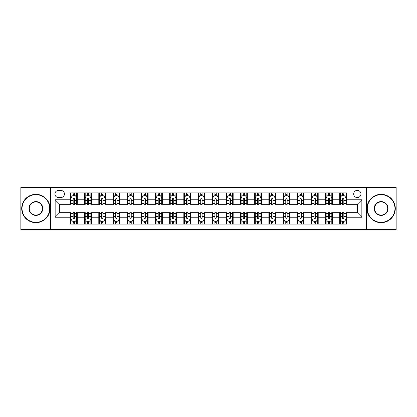 <?xml version="1.0" encoding="UTF-8"?>
<svg xmlns="http://www.w3.org/2000/svg" width="417" height="417" viewBox="0 0 417 417"><rect width="100%" height="100%" fill="white"/><g stroke="black" fill="none" stroke-linecap="round" stroke-linejoin="round"><path stroke-width="0.63" d="M357.317 190.361A3.628 3.628 0 0 0 353.689 193.988A3.628 3.628 0 0 0 357.317 197.616A3.628 3.628 0 0 0 360.945 193.988A3.628 3.628 0 0 0 357.317 190.361M366.387 229.475L396.15 229.475L396.15 187.525L366.387 187.525L366.387 229.475L50.613 229.475L50.613 187.525L20.85 187.525L20.85 229.475L50.613 229.475M58.437 197.502L60.929 197.502A3.513 3.513 0 0 0 64.447 193.988A3.513 3.513 0 0 0 60.929 190.47L58.437 190.47A3.513 3.513 0 0 0 54.924 193.988A3.513 3.513 0 0 0 58.437 197.502M366.387 187.525L50.613 187.525M70.457 217.231L55.148 217.231L55.148 199.769L70.457 199.769L70.457 204.304L59.683 204.304L59.683 212.696L70.457 212.696L70.457 224.091L346.543 224.091L346.543 212.696L357.317 212.696L357.317 204.304L346.543 204.304L346.543 199.769L361.852 199.769L361.852 217.231L346.543 217.231M346.543 199.769L346.543 192.909L70.457 192.909L70.457 199.769M339.74 192.909L339.74 204.304L340.308 204.304M342.461 204.304L343.822 204.304M345.98 204.304L346.543 204.304M339.74 204.304L331.807 204.304M325.568 192.909L325.568 204.304L326.136 204.304M328.288 204.304L329.649 204.304M325.568 204.304L317.634 204.304M311.395 192.909L311.395 204.304L311.963 204.304M314.116 204.304L315.476 204.304M311.395 204.304L303.461 204.304M297.222 192.909L297.222 204.304L297.79 204.304M299.943 204.304L301.303 204.304M297.222 204.304L289.283 204.304M283.049 192.909L283.049 204.304L283.617 204.304M285.77 204.304L287.131 204.304M283.049 204.304L275.111 204.304M268.876 192.909L268.876 204.304L269.445 204.304M271.597 204.304L272.958 204.304M268.876 204.304L260.938 204.304M254.704 192.909L254.704 204.304L255.272 204.304M257.425 204.304L258.785 204.304M254.704 204.304L246.765 204.304M240.531 192.909L240.531 204.304L241.099 204.304M243.252 204.304L244.612 204.304M240.531 204.304L232.592 204.304M226.358 192.909L226.358 204.304L226.926 204.304M229.079 204.304L230.439 204.304M226.358 204.304L218.419 204.304M212.185 192.909L212.185 204.304L212.753 204.304M214.906 204.304L216.267 204.304M212.185 204.304L204.247 204.304M198.012 192.909L198.012 204.304L198.581 204.304M200.733 204.304L202.094 204.304M198.012 204.304L190.074 204.304M183.84 192.909L183.84 204.304L184.408 204.304M186.561 204.304L187.921 204.304M183.84 204.304L175.901 204.304M169.667 192.909L169.667 204.304L170.235 204.304M172.388 204.304L173.748 204.304M169.667 204.304L161.728 204.304M155.494 192.909L155.494 204.304L156.062 204.304M158.215 204.304L159.575 204.304M155.494 204.304L147.555 204.304M141.321 192.909L141.321 204.304L141.889 204.304M144.042 204.304L145.403 204.304M141.321 204.304L133.383 204.304M127.149 192.909L127.149 204.304L127.717 204.304M129.869 204.304L131.23 204.304M127.149 204.304L119.21 204.304M112.976 192.909L112.976 204.304L113.539 204.304M115.697 204.304L117.057 204.304M112.976 204.304L105.037 204.304M98.803 192.909L98.803 204.304L99.366 204.304M101.524 204.304L102.884 204.304M98.803 204.304L90.864 204.304M84.63 192.909L84.63 204.304L85.193 204.304M87.351 204.304L88.712 204.304M84.63 204.304L76.692 204.304M70.457 204.304L71.02 204.304M73.178 204.304L74.539 204.304M70.457 212.696L71.02 212.696M73.178 212.696L74.539 212.696M76.692 212.696L77.26 212.696L77.26 224.091M85.193 212.696L77.26 212.696M87.351 212.696L88.712 212.696M90.864 212.696L91.432 212.696L91.432 224.091M99.366 212.696L91.432 212.696M101.524 212.696L102.884 212.696M105.037 212.696L105.605 212.696L105.605 224.091M113.539 212.696L105.605 212.696M115.697 212.696L117.057 212.696M119.21 212.696L119.778 212.696L119.778 224.091M127.717 212.696L119.778 212.696M129.869 212.696L131.23 212.696M133.383 212.696L133.951 212.696L133.951 224.091M141.889 212.696L133.951 212.696M144.042 212.696L145.403 212.696M147.555 212.696L148.124 212.696L148.124 224.091M156.062 212.696L148.124 212.696M158.215 212.696L159.575 212.696M161.728 212.696L162.296 212.696L162.296 224.091M170.235 212.696L162.296 212.696M172.388 212.696L173.748 212.696M175.901 212.696L176.469 212.696L176.469 224.091M184.408 212.696L176.469 212.696M186.561 212.696L187.921 212.696M190.074 212.696L190.642 212.696L190.642 224.091M198.581 212.696L190.642 212.696M200.733 212.696L202.094 212.696M204.247 212.696L204.815 212.696L204.815 224.091M212.753 212.696L204.815 212.696M214.906 212.696L216.267 212.696M218.419 212.696L218.988 212.696L218.988 224.091M226.926 212.696L218.988 212.696M229.079 212.696L230.439 212.696M232.592 212.696L233.16 212.696L233.16 224.091M241.099 212.696L233.16 212.696M243.252 212.696L244.612 212.696M246.765 212.696L247.333 212.696L247.333 224.091M255.272 212.696L247.333 212.696M257.425 212.696L258.785 212.696M260.938 212.696L261.506 212.696L261.506 224.091M269.445 212.696L261.506 212.696M271.597 212.696L272.958 212.696M275.111 212.696L275.679 212.696L275.679 224.091M283.617 212.696L275.679 212.696M285.77 212.696L287.131 212.696M289.283 212.696L289.851 212.696L289.851 224.091M297.79 212.696L289.851 212.696M299.943 212.696L301.303 212.696M303.461 212.696L304.024 212.696L304.024 224.091M311.963 212.696L304.024 212.696M314.116 212.696L315.476 212.696M317.634 212.696L318.197 212.696L318.197 224.091M326.136 212.696L318.197 212.696M328.288 212.696L329.649 212.696M331.807 212.696L332.37 212.696L332.37 224.091M340.308 212.696L332.37 212.696M342.461 212.696L343.822 212.696M345.98 212.696L346.543 212.696M77.26 192.909L77.26 204.304M70.457 195.745L71.02 195.745M73.178 195.745L74.539 195.745M76.692 195.745L77.26 195.745M70.457 221.255L71.02 221.255M73.178 221.255L74.539 221.255M76.692 221.255L77.26 221.255M84.63 212.696L84.63 224.091M91.432 192.909L91.432 204.304M84.63 195.745L85.193 195.745M87.351 195.745L88.712 195.745M90.864 195.745L91.432 195.745M84.63 221.255L85.193 221.255M87.351 221.255L88.712 221.255M90.864 221.255L91.432 221.255M98.803 212.696L98.803 224.091M98.803 221.255L99.366 221.255M101.524 221.255L102.884 221.255M105.037 221.255L105.605 221.255M105.605 192.909L105.605 204.304M98.803 195.745L99.366 195.745M101.524 195.745L102.884 195.745M105.037 195.745L105.605 195.745M112.976 212.696L112.976 224.091M112.976 221.255L113.539 221.255M115.697 221.255L117.057 221.255M119.21 221.255L119.778 221.255M119.778 192.909L119.778 204.304M112.976 195.745L113.539 195.745M115.697 195.745L117.057 195.745M119.21 195.745L119.778 195.745M127.149 212.696L127.149 224.091M127.149 221.255L127.717 221.255M129.869 221.255L131.23 221.255M133.383 221.255L133.951 221.255M133.951 192.909L133.951 204.304M127.149 195.745L127.717 195.745M129.869 195.745L131.23 195.745M133.383 195.745L133.951 195.745M141.321 212.696L141.321 224.091M141.321 221.255L141.889 221.255M144.042 221.255L145.403 221.255M147.555 221.255L148.124 221.255M148.124 192.909L148.124 204.304M141.321 195.745L141.889 195.745M144.042 195.745L145.403 195.745M147.555 195.745L148.124 195.745M155.494 212.696L155.494 224.091M155.494 221.255L156.062 221.255M158.215 221.255L159.575 221.255M161.728 221.255L162.296 221.255M162.296 192.909L162.296 204.304M155.494 195.745L156.062 195.745M158.215 195.745L159.575 195.745M161.728 195.745L162.296 195.745M169.667 212.696L169.667 224.091M169.667 221.255L170.235 221.255M172.388 221.255L173.748 221.255M175.901 221.255L176.469 221.255M176.469 192.909L176.469 204.304M169.667 195.745L170.235 195.745M172.388 195.745L173.748 195.745M175.901 195.745L176.469 195.745M183.84 212.696L183.84 224.091M183.84 221.255L184.408 221.255M186.561 221.255L187.921 221.255M190.074 221.255L190.642 221.255M190.642 192.909L190.642 204.304M183.84 195.745L184.408 195.745M186.561 195.745L187.921 195.745M190.074 195.745L190.642 195.745M198.012 212.696L198.012 224.091M198.012 221.255L198.581 221.255M200.733 221.255L202.094 221.255M204.247 221.255L204.815 221.255M204.815 192.909L204.815 204.304M198.012 195.745L198.581 195.745M200.733 195.745L202.094 195.745M204.247 195.745L204.815 195.745M212.185 212.696L212.185 224.091M212.185 221.255L212.753 221.255M214.906 221.255L216.267 221.255M218.419 221.255L218.988 221.255M218.988 192.909L218.988 204.304M212.185 195.745L212.753 195.745M214.906 195.745L216.267 195.745M218.419 195.745L218.988 195.745M226.358 212.696L226.358 224.091M226.358 221.255L226.926 221.255M229.079 221.255L230.439 221.255M232.592 221.255L233.16 221.255M233.16 192.909L233.16 204.304M226.358 195.745L226.926 195.745M229.079 195.745L230.439 195.745M232.592 195.745L233.16 195.745M240.531 212.696L240.531 224.091M240.531 221.255L241.099 221.255M243.252 221.255L244.612 221.255M246.765 221.255L247.333 221.255M247.333 192.909L247.333 204.304M240.531 195.745L241.099 195.745M243.252 195.745L244.612 195.745M246.765 195.745L247.333 195.745M254.704 212.696L254.704 224.091M254.704 221.255L255.272 221.255M257.425 221.255L258.785 221.255M260.938 221.255L261.506 221.255M261.506 192.909L261.506 204.304M254.704 195.745L255.272 195.745M257.425 195.745L258.785 195.745M260.938 195.745L261.506 195.745M268.876 212.696L268.876 224.091M268.876 221.255L269.445 221.255M271.597 221.255L272.958 221.255M275.111 221.255L275.679 221.255M275.679 192.909L275.679 204.304M268.876 195.745L269.445 195.745M271.597 195.745L272.958 195.745M275.111 195.745L275.679 195.745M283.049 212.696L283.049 224.091M283.049 221.255L283.617 221.255M285.77 221.255L287.131 221.255M289.283 221.255L289.851 221.255M289.851 192.909L289.851 204.304M283.049 195.745L283.617 195.745M285.77 195.745L287.131 195.745M289.283 195.745L289.851 195.745M297.222 212.696L297.222 224.091M297.222 221.255L297.79 221.255M299.943 221.255L301.303 221.255M303.461 221.255L304.024 221.255M304.024 192.909L304.024 204.304M297.222 195.745L297.79 195.745M299.943 195.745L301.303 195.745M303.461 195.745L304.024 195.745M311.395 212.696L311.395 224.091M311.395 221.255L311.963 221.255M314.116 221.255L315.476 221.255M317.634 221.255L318.197 221.255M318.197 192.909L318.197 204.304M311.395 195.745L311.963 195.745M314.116 195.745L315.476 195.745M317.634 195.745L318.197 195.745M325.568 212.696L325.568 224.091M325.568 221.255L326.136 221.255M328.288 221.255L329.649 221.255M331.807 221.255L332.37 221.255M332.37 192.909L332.37 204.304M325.568 195.745L326.136 195.745M328.288 195.745L329.649 195.745M331.807 195.745L332.37 195.745M339.74 212.696L339.74 224.091M339.74 221.255L340.308 221.255M342.461 221.255L343.822 221.255M345.98 221.255L346.543 221.255M339.74 195.745L340.308 195.745M342.461 195.745L343.822 195.745M345.98 195.745L346.543 195.745M59.683 204.304L55.148 199.769M59.683 212.696L55.148 217.231M361.852 199.769L357.317 204.304M361.852 217.231L357.317 212.696M74.539 194.385L73.178 194.385M76.692 203.564L74.539 203.564L74.539 204.987L76.692 204.987L76.692 198.07L75.555 195.802L72.157 195.802L71.02 198.07L71.02 204.987L73.178 204.987L73.178 203.564L71.02 203.564M71.02 198.07L71.02 192.909M76.692 198.07L76.692 192.909M73.178 195.802L73.178 192.909M74.539 192.909L74.539 195.802M74.539 203.564L74.539 198.919C74.085 198.044 73.632 198.044 73.178 198.919L73.178 203.564M73.178 222.615L74.539 222.615M71.02 213.436L73.178 213.436L73.178 212.013L71.02 212.013L71.02 218.93L72.157 221.198L75.555 221.198L76.692 218.93L76.692 212.013L74.539 212.013L74.539 213.436L76.692 213.436M76.692 218.93L76.692 224.091M71.02 218.93L71.02 224.091M74.539 221.198L74.539 224.091M73.178 224.091L73.178 221.198M73.178 213.436L73.178 218.081C73.632 218.956 74.085 218.956 74.539 218.081L74.539 213.436M88.712 194.385L87.351 194.385M90.864 203.564L88.712 203.564L88.712 204.987L90.864 204.987L90.864 198.07L89.733 195.802L86.329 195.802L85.193 198.07L85.193 204.987L87.351 204.987L87.351 203.564L85.193 203.564M85.193 198.07L85.193 192.909M90.864 198.07L90.864 192.909M87.351 195.802L87.351 192.909M88.712 192.909L88.712 195.802M88.712 203.564L88.712 198.919C88.258 198.044 87.805 198.044 87.351 198.919L87.351 203.564M102.884 194.385L101.524 194.385M105.037 203.564L102.884 203.564L102.884 204.987L105.037 204.987L105.037 198.07L103.906 195.802L100.502 195.802L99.366 198.07L99.366 204.987L101.524 204.987L101.524 203.564L99.366 203.564M99.366 198.07L99.366 192.909M105.037 198.07L105.037 192.909M101.524 195.802L101.524 192.909M102.884 192.909L102.884 195.802M102.884 203.564L102.884 198.919C102.431 198.044 101.977 198.044 101.524 198.919L101.524 203.564M117.057 194.385L115.697 194.385M119.21 203.564L117.057 203.564L117.057 204.987L119.21 204.987L119.21 198.07L118.079 195.802L114.675 195.802L113.539 198.07L113.539 204.987L115.697 204.987L115.697 203.564L113.539 203.564M113.539 198.07L113.539 192.909M119.21 198.07L119.21 192.909M115.697 195.802L115.697 192.909M117.057 192.909L117.057 195.802M117.057 203.564L117.057 198.919C116.604 198.044 116.15 198.044 115.697 198.919L115.697 203.564M87.351 222.615L88.712 222.615M85.193 213.436L87.351 213.436L87.351 212.013L85.193 212.013L85.193 218.93L86.329 221.198L89.733 221.198L90.864 218.93L90.864 212.013L88.712 212.013L88.712 213.436L90.864 213.436M90.864 218.93L90.864 224.091M85.193 218.93L85.193 224.091M88.712 221.198L88.712 224.091M87.351 224.091L87.351 221.198M87.351 213.436L87.351 218.081C87.805 218.956 88.258 218.956 88.712 218.081L88.712 213.436M101.524 222.615L102.884 222.615M99.366 213.436L101.524 213.436L101.524 212.013L99.366 212.013L99.366 218.93L100.502 221.198L103.906 221.198L105.037 218.93L105.037 212.013L102.884 212.013L102.884 213.436L105.037 213.436M105.037 218.93L105.037 224.091M99.366 218.93L99.366 224.091M102.884 221.198L102.884 224.091M101.524 224.091L101.524 221.198M101.524 213.436L101.524 218.081C101.977 218.956 102.431 218.956 102.884 218.081L102.884 213.436M115.697 222.615L117.057 222.615M113.539 213.436L115.697 213.436L115.697 212.013L113.539 212.013L113.539 218.93L114.675 221.198L118.079 221.198L119.21 218.93L119.21 212.013L117.057 212.013L117.057 213.436L119.21 213.436M119.21 218.93L119.21 224.091M113.539 218.93L113.539 224.091M117.057 221.198L117.057 224.091M115.697 224.091L115.697 221.198M115.697 213.436L115.697 218.081C116.15 218.956 116.604 218.956 117.057 218.081L117.057 213.436M131.23 194.385L129.869 194.385M133.383 203.564L131.23 203.564L131.23 204.987L133.383 204.987L133.383 198.07L132.252 195.802L128.848 195.802L127.717 198.07L127.717 204.987L129.869 204.987L129.869 203.564L127.717 203.564M127.717 198.07L127.717 192.909M133.383 198.07L133.383 192.909M129.869 195.802L129.869 192.909M131.23 192.909L131.23 195.802M131.23 203.564L131.23 198.919C130.776 198.044 130.323 198.044 129.869 198.919L129.869 203.564M129.869 222.615L131.23 222.615M127.717 213.436L129.869 213.436L129.869 212.013L127.717 212.013L127.717 218.93L128.848 221.198L132.252 221.198L133.383 218.93L133.383 212.013L131.23 212.013L131.23 213.436L133.383 213.436M133.383 218.93L133.383 224.091M127.717 218.93L127.717 224.091M131.23 221.198L131.23 224.091M129.869 224.091L129.869 221.198M129.869 213.436L129.869 218.081C130.323 218.956 130.776 218.956 131.23 218.081L131.23 213.436M35.872 194.666A13.834 13.834 0 0 0 22.038 208.5A13.834 13.834 0 0 0 35.872 222.334A13.834 13.834 0 0 0 49.706 208.5A13.834 13.834 0 0 0 35.872 194.666M35.872 222.673A14.173 14.173 0 0 1 21.7 208.5A14.173 14.173 0 0 1 35.872 194.327A14.173 14.173 0 0 1 50.045 208.5A14.173 14.173 0 0 1 35.872 222.673M35.872 201.583A6.917 6.917 0 0 1 42.789 208.5A6.917 6.917 0 0 1 35.872 215.417A6.917 6.917 0 0 1 28.955 208.5A6.917 6.917 0 0 1 35.872 201.583M35.872 215.078A6.578 6.578 0 0 0 42.451 208.5A6.578 6.578 0 0 0 35.872 201.922A6.578 6.578 0 0 0 29.299 208.5A6.578 6.578 0 0 0 35.872 215.078M381.128 194.666A13.834 13.834 0 0 0 367.294 208.5A13.834 13.834 0 0 0 381.128 222.334A13.834 13.834 0 0 0 394.962 208.5A13.834 13.834 0 0 0 381.128 194.666M381.128 222.673A14.173 14.173 0 0 1 366.955 208.5A14.173 14.173 0 0 1 381.128 194.327A14.173 14.173 0 0 1 395.3 208.5A14.173 14.173 0 0 1 381.128 222.673M381.128 201.583A6.917 6.917 0 0 1 388.045 208.5A6.917 6.917 0 0 1 381.128 215.417A6.917 6.917 0 0 1 374.211 208.5A6.917 6.917 0 0 1 381.128 201.583M381.128 215.078A6.578 6.578 0 0 0 387.701 208.5A6.578 6.578 0 0 0 381.128 201.922A6.578 6.578 0 0 0 374.549 208.5A6.578 6.578 0 0 0 381.128 215.078M145.403 194.385L144.042 194.385M147.555 203.564L145.403 203.564L145.403 204.987L147.555 204.987L147.555 198.07L146.424 195.802L143.021 195.802L141.889 198.07L141.889 204.987L144.042 204.987L144.042 203.564L141.889 203.564M141.889 198.07L141.889 192.909M147.555 198.07L147.555 192.909M144.042 195.802L144.042 192.909M145.403 192.909L145.403 195.802M145.403 203.564L145.403 198.919C144.949 198.044 144.496 198.044 144.042 198.919L144.042 203.564M144.042 222.615L145.403 222.615M141.889 213.436L144.042 213.436L144.042 212.013L141.889 212.013L141.889 218.93L143.021 221.198L146.424 221.198L147.555 218.93L147.555 212.013L145.403 212.013L145.403 213.436L147.555 213.436M147.555 218.93L147.555 224.091M141.889 218.93L141.889 224.091M145.403 221.198L145.403 224.091M144.042 224.091L144.042 221.198M144.042 213.436L144.042 218.081C144.496 218.956 144.949 218.956 145.403 218.081L145.403 213.436M159.575 194.385L158.215 194.385M161.728 203.564L159.575 203.564L159.575 204.987L161.728 204.987L161.728 198.07L160.597 195.802L157.193 195.802L156.062 198.07L156.062 204.987L158.215 204.987L158.215 203.564L156.062 203.564M156.062 198.07L156.062 192.909M161.728 198.07L161.728 192.909M158.215 195.802L158.215 192.909M159.575 192.909L159.575 195.802M159.575 203.564L159.575 198.919C159.122 198.044 158.668 198.044 158.215 198.919L158.215 203.564M158.215 222.615L159.575 222.615M156.062 213.436L158.215 213.436L158.215 212.013L156.062 212.013L156.062 218.93L157.193 221.198L160.597 221.198L161.728 218.93L161.728 212.013L159.575 212.013L159.575 213.436L161.728 213.436M161.728 218.93L161.728 224.091M156.062 218.93L156.062 224.091M159.575 221.198L159.575 224.091M158.215 224.091L158.215 221.198M158.215 213.436L158.215 218.081C158.668 218.956 159.122 218.956 159.575 218.081L159.575 213.436M173.748 194.385L172.388 194.385M175.901 203.564L173.748 203.564L173.748 204.987L175.901 204.987L175.901 198.07L174.77 195.802L171.366 195.802L170.235 198.07L170.235 204.987L172.388 204.987L172.388 203.564L170.235 203.564M170.235 198.07L170.235 192.909M175.901 198.07L175.901 192.909M172.388 195.802L172.388 192.909M173.748 192.909L173.748 195.802M173.748 203.564L173.748 198.919C173.295 198.044 172.841 198.044 172.388 198.919L172.388 203.564M172.388 222.615L173.748 222.615M170.235 213.436L172.388 213.436L172.388 212.013L170.235 212.013L170.235 218.93L171.366 221.198L174.77 221.198L175.901 218.93L175.901 212.013L173.748 212.013L173.748 213.436L175.901 213.436M175.901 218.93L175.901 224.091M170.235 218.93L170.235 224.091M173.748 221.198L173.748 224.091M172.388 224.091L172.388 221.198M172.388 213.436L172.388 218.081C172.841 218.956 173.295 218.956 173.748 218.081L173.748 213.436M187.921 194.385L186.561 194.385M190.074 203.564L187.921 203.564L187.921 204.987L190.074 204.987L190.074 198.07L188.943 195.802L185.539 195.802L184.408 198.07L184.408 204.987L186.561 204.987L186.561 203.564L184.408 203.564M184.408 198.07L184.408 192.909M190.074 198.07L190.074 192.909M186.561 195.802L186.561 192.909M187.921 192.909L187.921 195.802M187.921 203.564L187.921 198.919C187.468 198.044 187.014 198.044 186.561 198.919L186.561 203.564M186.561 222.615L187.921 222.615M184.408 213.436L186.561 213.436L186.561 212.013L184.408 212.013L184.408 218.93L185.539 221.198L188.943 221.198L190.074 218.93L190.074 212.013L187.921 212.013L187.921 213.436L190.074 213.436M190.074 218.93L190.074 224.091M184.408 218.93L184.408 224.091M187.921 221.198L187.921 224.091M186.561 224.091L186.561 221.198M186.561 213.436L186.561 218.081C187.014 218.956 187.468 218.956 187.921 218.081L187.921 213.436M202.094 194.385L200.733 194.385M204.247 203.564L202.094 203.564L202.094 204.987L204.247 204.987L204.247 198.07L203.115 195.802L199.712 195.802L198.581 198.07L198.581 204.987L200.733 204.987L200.733 203.564L198.581 203.564M198.581 198.07L198.581 192.909M204.247 198.07L204.247 192.909M200.733 195.802L200.733 192.909M202.094 192.909L202.094 195.802M202.094 203.564L202.094 198.919C201.64 198.044 201.187 198.044 200.733 198.919L200.733 203.564M200.733 222.615L202.094 222.615M198.581 213.436L200.733 213.436L200.733 212.013L198.581 212.013L198.581 218.93L199.712 221.198L203.115 221.198L204.247 218.93L204.247 212.013L202.094 212.013L202.094 213.436L204.247 213.436M204.247 218.93L204.247 224.091M198.581 218.93L198.581 224.091M202.094 221.198L202.094 224.091M200.733 224.091L200.733 221.198M200.733 213.436L200.733 218.081C201.187 218.956 201.64 218.956 202.094 218.081L202.094 213.436M216.267 194.385L214.906 194.385M218.419 203.564L216.267 203.564L216.267 204.987L218.419 204.987L218.419 198.07L217.288 195.802L213.885 195.802L212.753 198.07L212.753 204.987L214.906 204.987L214.906 203.564L212.753 203.564M212.753 198.07L212.753 192.909M218.419 198.07L218.419 192.909M214.906 195.802L214.906 192.909M216.267 192.909L216.267 195.802M216.267 203.564L216.267 198.919C215.813 198.044 215.36 198.044 214.906 198.919L214.906 203.564M214.906 222.615L216.267 222.615M212.753 213.436L214.906 213.436L214.906 212.013L212.753 212.013L212.753 218.93L213.885 221.198L217.288 221.198L218.419 218.93L218.419 212.013L216.267 212.013L216.267 213.436L218.419 213.436M218.419 218.93L218.419 224.091M212.753 218.93L212.753 224.091M216.267 221.198L216.267 224.091M214.906 224.091L214.906 221.198M214.906 213.436L214.906 218.081C215.36 218.956 215.813 218.956 216.267 218.081L216.267 213.436M230.439 194.385L229.079 194.385M232.592 203.564L230.439 203.564L230.439 204.987L232.592 204.987L232.592 198.07L231.461 195.802L228.057 195.802L226.926 198.07L226.926 204.987L229.079 204.987L229.079 203.564L226.926 203.564M226.926 198.07L226.926 192.909M232.592 198.07L232.592 192.909M229.079 195.802L229.079 192.909M230.439 192.909L230.439 195.802M230.439 203.564L230.439 198.919C229.986 198.044 229.532 198.044 229.079 198.919L229.079 203.564M229.079 222.615L230.439 222.615M226.926 213.436L229.079 213.436L229.079 212.013L226.926 212.013L226.926 218.93L228.057 221.198L231.461 221.198L232.592 218.93L232.592 212.013L230.439 212.013L230.439 213.436L232.592 213.436M232.592 218.93L232.592 224.091M226.926 218.93L226.926 224.091M230.439 221.198L230.439 224.091M229.079 224.091L229.079 221.198M229.079 213.436L229.079 218.081C229.532 218.956 229.986 218.956 230.439 218.081L230.439 213.436M244.612 194.385L243.252 194.385M246.765 203.564L244.612 203.564L244.612 204.987L246.765 204.987L246.765 198.07L245.634 195.802L242.23 195.802L241.099 198.07L241.099 204.987L243.252 204.987L243.252 203.564L241.099 203.564M241.099 198.07L241.099 192.909M246.765 198.07L246.765 192.909M243.252 195.802L243.252 192.909M244.612 192.909L244.612 195.802M244.612 203.564L244.612 198.919C244.159 198.044 243.705 198.044 243.252 198.919L243.252 203.564M243.252 222.615L244.612 222.615M241.099 213.436L243.252 213.436L243.252 212.013L241.099 212.013L241.099 218.93L242.23 221.198L245.634 221.198L246.765 218.93L246.765 212.013L244.612 212.013L244.612 213.436L246.765 213.436M246.765 218.93L246.765 224.091M241.099 218.93L241.099 224.091M244.612 221.198L244.612 224.091M243.252 224.091L243.252 221.198M243.252 213.436L243.252 218.081C243.705 218.956 244.159 218.956 244.612 218.081L244.612 213.436M258.785 194.385L257.425 194.385M260.938 203.564L258.785 203.564L258.785 204.987L260.938 204.987L260.938 198.07L259.807 195.802L256.403 195.802L255.272 198.07L255.272 204.987L257.425 204.987L257.425 203.564L255.272 203.564M255.272 198.07L255.272 192.909M260.938 198.07L260.938 192.909M257.425 195.802L257.425 192.909M258.785 192.909L258.785 195.802M258.785 203.564L258.785 198.919C258.332 198.044 257.878 198.044 257.425 198.919L257.425 203.564M257.425 222.615L258.785 222.615M255.272 213.436L257.425 213.436L257.425 212.013L255.272 212.013L255.272 218.93L256.403 221.198L259.807 221.198L260.938 218.93L260.938 212.013L258.785 212.013L258.785 213.436L260.938 213.436M260.938 218.93L260.938 224.091M255.272 218.93L255.272 224.091M258.785 221.198L258.785 224.091M257.425 224.091L257.425 221.198M257.425 213.436L257.425 218.081C257.878 218.956 258.332 218.956 258.785 218.081L258.785 213.436M272.958 194.385L271.597 194.385M275.111 203.564L272.958 203.564L272.958 204.987L275.111 204.987L275.111 198.07L273.979 195.802L270.576 195.802L269.445 198.07L269.445 204.987L271.597 204.987L271.597 203.564L269.445 203.564M269.445 198.07L269.445 192.909M275.111 198.07L275.111 192.909M271.597 195.802L271.597 192.909M272.958 192.909L272.958 195.802M272.958 203.564L272.958 198.919C272.504 198.044 272.051 198.044 271.597 198.919L271.597 203.564M271.597 222.615L272.958 222.615M269.445 213.436L271.597 213.436L271.597 212.013L269.445 212.013L269.445 218.93L270.576 221.198L273.979 221.198L275.111 218.93L275.111 212.013L272.958 212.013L272.958 213.436L275.111 213.436M275.111 218.93L275.111 224.091M269.445 218.93L269.445 224.091M272.958 221.198L272.958 224.091M271.597 224.091L271.597 221.198M271.597 213.436L271.597 218.081C272.051 218.956 272.504 218.956 272.958 218.081L272.958 213.436M287.131 194.385L285.77 194.385M289.283 203.564L287.131 203.564L287.131 204.987L289.283 204.987L289.283 198.07L288.152 195.802L284.748 195.802L283.617 198.07L283.617 204.987L285.77 204.987L285.77 203.564L283.617 203.564M283.617 198.07L283.617 192.909M289.283 198.07L289.283 192.909M285.77 195.802L285.77 192.909M287.131 192.909L287.131 195.802M287.131 203.564L287.131 198.919C286.677 198.044 286.224 198.044 285.77 198.919L285.77 203.564M285.77 222.615L287.131 222.615M283.617 213.436L285.77 213.436L285.77 212.013L283.617 212.013L283.617 218.93L284.748 221.198L288.152 221.198L289.283 218.93L289.283 212.013L287.131 212.013L287.131 213.436L289.283 213.436M289.283 218.93L289.283 224.091M283.617 218.93L283.617 224.091M287.131 221.198L287.131 224.091M285.77 224.091L285.77 221.198M285.77 213.436L285.77 218.081C286.224 218.956 286.677 218.956 287.131 218.081L287.131 213.436M301.303 194.385L299.943 194.385M303.461 203.564L301.303 203.564L301.303 204.987L303.461 204.987L303.461 198.07L302.325 195.802L298.921 195.802L297.79 198.07L297.79 204.987L299.943 204.987L299.943 203.564L297.79 203.564M297.79 198.07L297.79 192.909M303.461 198.07L303.461 192.909M299.943 195.802L299.943 192.909M301.303 192.909L301.303 195.802M301.303 203.564L301.303 198.919C300.85 198.044 300.396 198.044 299.943 198.919L299.943 203.564M299.943 222.615L301.303 222.615M297.79 213.436L299.943 213.436L299.943 212.013L297.79 212.013L297.79 218.93L298.921 221.198L302.325 221.198L303.461 218.93L303.461 212.013L301.303 212.013L301.303 213.436L303.461 213.436M303.461 218.93L303.461 224.091M297.79 218.93L297.79 224.091M301.303 221.198L301.303 224.091M299.943 224.091L299.943 221.198M299.943 213.436L299.943 218.081C300.396 218.956 300.85 218.956 301.303 218.081L301.303 213.436M315.476 194.385L314.116 194.385M317.634 203.564L315.476 203.564L315.476 204.987L317.634 204.987L317.634 198.07L316.498 195.802L313.094 195.802L311.963 198.07L311.963 204.987L314.116 204.987L314.116 203.564L311.963 203.564M311.963 198.07L311.963 192.909M317.634 198.07L317.634 192.909M314.116 195.802L314.116 192.909M315.476 192.909L315.476 195.802M315.476 203.564L315.476 198.919C315.023 198.044 314.569 198.044 314.116 198.919L314.116 203.564M314.116 222.615L315.476 222.615M311.963 213.436L314.116 213.436L314.116 212.013L311.963 212.013L311.963 218.93L313.094 221.198L316.498 221.198L317.634 218.93L317.634 212.013L315.476 212.013L315.476 213.436L317.634 213.436M317.634 218.93L317.634 224.091M311.963 218.93L311.963 224.091M315.476 221.198L315.476 224.091M314.116 224.091L314.116 221.198M314.116 213.436L314.116 218.081C314.569 218.956 315.023 218.956 315.476 218.081L315.476 213.436M329.649 194.385L328.288 194.385M331.807 203.564L329.649 203.564L329.649 204.987L331.807 204.987L331.807 198.07L330.671 195.802L327.267 195.802L326.136 198.07L326.136 204.987L328.288 204.987L328.288 203.564L326.136 203.564M326.136 198.07L326.136 192.909M331.807 198.07L331.807 192.909M328.288 195.802L328.288 192.909M329.649 192.909L329.649 195.802M329.649 203.564L329.649 198.919C329.195 198.044 328.742 198.044 328.288 198.919L328.288 203.564M328.288 222.615L329.649 222.615M326.136 213.436L328.288 213.436L328.288 212.013L326.136 212.013L326.136 218.93L327.267 221.198L330.671 221.198L331.807 218.93L331.807 212.013L329.649 212.013L329.649 213.436L331.807 213.436M331.807 218.93L331.807 224.091M326.136 218.93L326.136 224.091M329.649 221.198L329.649 224.091M328.288 224.091L328.288 221.198M328.288 213.436L328.288 218.081C328.742 218.956 329.195 218.956 329.649 218.081L329.649 213.436M343.822 194.385L342.461 194.385M345.98 203.564L343.822 203.564L343.822 204.987L345.98 204.987L345.98 198.07L344.843 195.802L341.445 195.802L340.308 198.07L340.308 204.987L342.461 204.987L342.461 203.564L340.308 203.564M340.308 198.07L340.308 192.909M345.98 198.07L345.98 192.909M342.461 195.802L342.461 192.909M343.822 192.909L343.822 195.802M343.822 203.564L343.822 198.919C343.368 198.044 342.915 198.044 342.461 198.919L342.461 203.564M342.461 222.615L343.822 222.615M340.308 213.436L342.461 213.436L342.461 212.013L340.308 212.013L340.308 218.93L341.445 221.198L344.843 221.198L345.98 218.93L345.98 212.013L343.822 212.013L343.822 213.436L345.98 213.436M345.98 218.93L345.98 224.091M340.308 218.93L340.308 224.091M343.822 221.198L343.822 224.091M342.461 224.091L342.461 221.198M342.461 213.436L342.461 218.081C342.915 218.956 343.368 218.956 343.822 218.081L343.822 213.436M84.63 217.231L77.26 217.231M84.63 199.769L77.26 199.769M98.803 199.769L91.432 199.769M98.803 217.231L91.432 217.231M112.976 199.769L105.605 199.769M112.976 217.231L105.605 217.231M127.149 199.769L119.778 199.769M127.149 217.231L119.778 217.231M141.321 199.769L133.951 199.769M141.321 217.231L133.951 217.231M155.494 199.769L148.124 199.769M155.494 217.231L148.124 217.231M169.667 199.769L162.296 199.769M169.667 217.231L162.296 217.231M183.84 199.769L176.469 199.769M183.84 217.231L176.469 217.231M198.012 199.769L190.642 199.769M198.012 217.231L190.642 217.231M212.185 199.769L204.815 199.769M212.185 217.231L204.815 217.231M226.358 199.769L218.988 199.769M226.358 217.231L218.988 217.231M240.531 199.769L233.16 199.769M240.531 217.231L233.16 217.231M254.704 199.769L247.333 199.769M254.704 217.231L247.333 217.231M268.876 199.769L261.506 199.769M268.876 217.231L261.506 217.231M283.049 199.769L275.679 199.769M283.049 217.231L275.679 217.231M297.222 199.769L289.851 199.769M297.222 217.231L289.851 217.231M311.395 199.769L304.024 199.769M311.395 217.231L304.024 217.231M325.568 199.769L318.197 199.769M325.568 217.231L318.197 217.231M339.74 199.769L332.37 199.769M339.74 217.231L332.37 217.231M76.665 198.012L71.052 198.012M71.02 195.938L72.089 195.938M75.628 195.938L76.692 195.938M73.178 200.525L71.02 200.525M76.692 200.525L74.539 200.525M74.539 195.104L73.178 195.104M71.052 218.988L76.665 218.988M76.692 221.062L75.628 221.062M72.089 221.062L71.02 221.062M74.539 216.475L76.692 216.475M71.02 216.475L73.178 216.475M73.178 221.896L74.539 221.896M90.838 198.012L85.224 198.012M85.193 195.938L86.262 195.938M89.801 195.938L90.864 195.938M87.351 200.525L85.193 200.525M90.864 200.525L88.712 200.525M88.712 195.104L87.351 195.104M105.011 198.012L99.397 198.012M99.366 195.938L100.434 195.938M103.974 195.938L105.037 195.938M101.524 200.525L99.366 200.525M105.037 200.525L102.884 200.525M102.884 195.104L101.524 195.104M119.184 198.012L113.57 198.012M113.539 195.938L114.607 195.938M118.147 195.938L119.21 195.938M115.697 200.525L113.539 200.525M119.21 200.525L117.057 200.525M117.057 195.104L115.697 195.104M85.224 218.988L90.838 218.988M90.864 221.062L89.801 221.062M86.262 221.062L85.193 221.062M88.712 216.475L90.864 216.475M85.193 216.475L87.351 216.475M87.351 221.896L88.712 221.896M99.397 218.988L105.011 218.988M105.037 221.062L103.974 221.062M100.434 221.062L99.366 221.062M102.884 216.475L105.037 216.475M99.366 216.475L101.524 216.475M101.524 221.896L102.884 221.896M113.57 218.988L119.184 218.988M119.21 221.062L118.147 221.062M114.607 221.062L113.539 221.062M117.057 216.475L119.21 216.475M113.539 216.475L115.697 216.475M115.697 221.896L117.057 221.896M133.357 198.012L127.743 198.012M127.717 195.938L128.78 195.938M132.319 195.938L133.383 195.938M129.869 200.525L127.717 200.525M133.383 200.525L131.23 200.525M131.23 195.104L129.869 195.104M127.743 218.988L133.357 218.988M133.383 221.062L132.319 221.062M128.78 221.062L127.717 221.062M131.23 216.475L133.383 216.475M127.717 216.475L129.869 216.475M129.869 221.896L131.23 221.896M147.529 198.012L141.916 198.012M141.889 195.938L142.953 195.938M146.492 195.938L147.555 195.938M144.042 200.525L141.889 200.525M147.555 200.525L145.403 200.525M145.403 195.104L144.042 195.104M141.916 218.988L147.529 218.988M147.555 221.062L146.492 221.062M142.953 221.062L141.889 221.062M145.403 216.475L147.555 216.475M141.889 216.475L144.042 216.475M144.042 221.896L145.403 221.896M161.702 198.012L156.088 198.012M156.062 195.938L157.126 195.938M160.665 195.938L161.728 195.938M158.215 200.525L156.062 200.525M161.728 200.525L159.575 200.525M159.575 195.104L158.215 195.104M156.088 218.988L161.702 218.988M161.728 221.062L160.665 221.062M157.126 221.062L156.062 221.062M159.575 216.475L161.728 216.475M156.062 216.475L158.215 216.475M158.215 221.896L159.575 221.896M175.875 198.012L170.261 198.012M170.235 195.938L171.298 195.938M174.838 195.938L175.901 195.938M172.388 200.525L170.235 200.525M175.901 200.525L173.748 200.525M173.748 195.104L172.388 195.104M170.261 218.988L175.875 218.988M175.901 221.062L174.838 221.062M171.298 221.062L170.235 221.062M173.748 216.475L175.901 216.475M170.235 216.475L172.388 216.475M172.388 221.896L173.748 221.896M190.048 198.012L184.434 198.012M184.408 195.938L185.471 195.938M189.01 195.938L190.074 195.938M186.561 200.525L184.408 200.525M190.074 200.525L187.921 200.525M187.921 195.104L186.561 195.104M184.434 218.988L190.048 218.988M190.074 221.062L189.01 221.062M185.471 221.062L184.408 221.062M187.921 216.475L190.074 216.475M184.408 216.475L186.561 216.475M186.561 221.896L187.921 221.896M204.221 198.012L198.607 198.012M198.581 195.938L199.644 195.938M203.183 195.938L204.247 195.938M200.733 200.525L198.581 200.525M204.247 200.525L202.094 200.525M202.094 195.104L200.733 195.104M198.607 218.988L204.221 218.988M204.247 221.062L203.183 221.062M199.644 221.062L198.581 221.062M202.094 216.475L204.247 216.475M198.581 216.475L200.733 216.475M200.733 221.896L202.094 221.896M218.393 198.012L212.779 198.012M212.753 195.938L213.817 195.938M217.356 195.938L218.419 195.938M214.906 200.525L212.753 200.525M218.419 200.525L216.267 200.525M216.267 195.104L214.906 195.104M212.779 218.988L218.393 218.988M218.419 221.062L217.356 221.062M213.817 221.062L212.753 221.062M216.267 216.475L218.419 216.475M212.753 216.475L214.906 216.475M214.906 221.896L216.267 221.896M232.566 198.012L226.952 198.012M226.926 195.938L227.99 195.938M231.529 195.938L232.592 195.938M229.079 200.525L226.926 200.525M232.592 200.525L230.439 200.525M230.439 195.104L229.079 195.104M226.952 218.988L232.566 218.988M232.592 221.062L231.529 221.062M227.99 221.062L226.926 221.062M230.439 216.475L232.592 216.475M226.926 216.475L229.079 216.475M229.079 221.896L230.439 221.896M246.739 198.012L241.125 198.012M241.099 195.938L242.162 195.938M245.702 195.938L246.765 195.938M243.252 200.525L241.099 200.525M246.765 200.525L244.612 200.525M244.612 195.104L243.252 195.104M241.125 218.988L246.739 218.988M246.765 221.062L245.702 221.062M242.162 221.062L241.099 221.062M244.612 216.475L246.765 216.475M241.099 216.475L243.252 216.475M243.252 221.896L244.612 221.896M260.912 198.012L255.298 198.012M255.272 195.938L256.335 195.938M259.874 195.938L260.938 195.938M257.425 200.525L255.272 200.525M260.938 200.525L258.785 200.525M258.785 195.104L257.425 195.104M255.298 218.988L260.912 218.988M260.938 221.062L259.874 221.062M256.335 221.062L255.272 221.062M258.785 216.475L260.938 216.475M255.272 216.475L257.425 216.475M257.425 221.896L258.785 221.896M275.084 198.012L269.471 198.012M269.445 195.938L270.508 195.938M274.047 195.938L275.111 195.938M271.597 200.525L269.445 200.525M275.111 200.525L272.958 200.525M272.958 195.104L271.597 195.104M269.471 218.988L275.084 218.988M275.111 221.062L274.047 221.062M270.508 221.062L269.445 221.062M272.958 216.475L275.111 216.475M269.445 216.475L271.597 216.475M271.597 221.896L272.958 221.896M289.257 198.012L283.643 198.012M283.617 195.938L284.681 195.938M288.22 195.938L289.283 195.938M285.77 200.525L283.617 200.525M289.283 200.525L287.131 200.525M287.131 195.104L285.77 195.104M283.643 218.988L289.257 218.988M289.283 221.062L288.22 221.062M284.681 221.062L283.617 221.062M287.131 216.475L289.283 216.475M283.617 216.475L285.77 216.475M285.77 221.896L287.131 221.896M303.43 198.012L297.816 198.012M297.79 195.938L298.853 195.938M302.393 195.938L303.461 195.938M299.943 200.525L297.79 200.525M303.461 200.525L301.303 200.525M301.303 195.104L299.943 195.104M297.816 218.988L303.43 218.988M303.461 221.062L302.393 221.062M298.853 221.062L297.79 221.062M301.303 216.475L303.461 216.475M297.79 216.475L299.943 216.475M299.943 221.896L301.303 221.896M317.603 198.012L311.989 198.012M311.963 195.938L313.026 195.938M316.566 195.938L317.634 195.938M314.116 200.525L311.963 200.525M317.634 200.525L315.476 200.525M315.476 195.104L314.116 195.104M311.989 218.988L317.603 218.988M317.634 221.062L316.566 221.062M313.026 221.062L311.963 221.062M315.476 216.475L317.634 216.475M311.963 216.475L314.116 216.475M314.116 221.896L315.476 221.896M331.776 198.012L326.162 198.012M326.136 195.938L327.199 195.938M330.738 195.938L331.807 195.938M328.288 200.525L326.136 200.525M331.807 200.525L329.649 200.525M329.649 195.104L328.288 195.104M326.162 218.988L331.776 218.988M331.807 221.062L330.738 221.062M327.199 221.062L326.136 221.062M329.649 216.475L331.807 216.475M326.136 216.475L328.288 216.475M328.288 221.896L329.649 221.896M345.948 198.012L340.335 198.012M340.308 195.938L341.372 195.938M344.911 195.938L345.98 195.938M342.461 200.525L340.308 200.525M345.98 200.525L343.822 200.525M343.822 195.104L342.461 195.104M340.335 218.988L345.948 218.988M345.98 221.062L344.911 221.062M341.372 221.062L340.308 221.062M343.822 216.475L345.98 216.475M340.308 216.475L342.461 216.475M342.461 221.896L343.822 221.896"/></g></svg>
